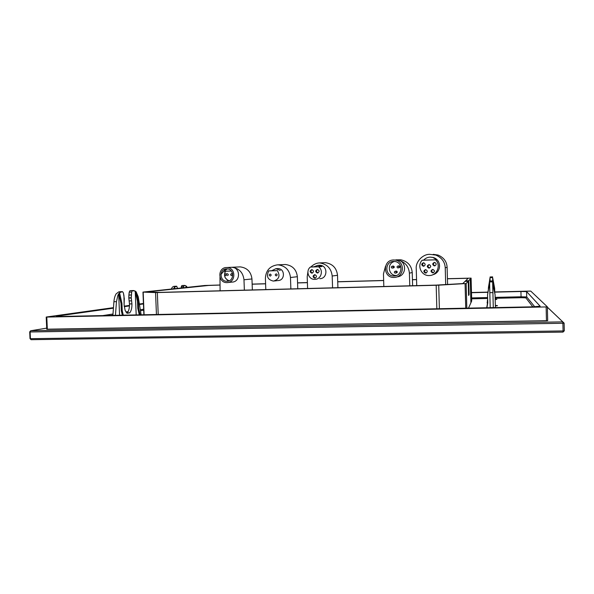 <?xml version="1.0" encoding="UTF-8"?>
<svg xmlns="http://www.w3.org/2000/svg" width="594" height="594" viewBox="0 0 594 594"><rect width="100%" height="100%" fill="white"/><g stroke="black" fill="none" stroke-linecap="round" stroke-linejoin="round"><path stroke-width="0.89" d="M394.067 275.98L394.03 275.98C384.749 276.492 384.348 261.434 393.629 261.427L394.795 261.486C403.586 262.407 402.532 276.047 394.067 275.98M394.594 261.457C386.352 263.253 388.402 275.928 396.413 275.468L396.554 275.46M396.376 273.01C397.594 272.356 397.594 271.703 396.369 271.05L395.998 271.109M399.057 267.827C400.267 267.211 400.282 266.565 399.109 265.874L398.723 265.919M393.391 268.005C394.594 267.382 394.609 266.736 393.436 266.053L393.072 266.09M393.592 259.972C382.41 259.986 382.967 278.103 394.112 277.428L394.201 277.428C404.239 277.398 405.531 261.315 395.121 260.053L393.592 259.972M395.285 273.218L395.255 273.218C393.993 272.572 393.985 271.911 395.225 271.235L395.285 271.235C396.525 271.896 396.525 272.557 395.285 273.218M398.002 267.976L397.913 267.976C396.703 267.293 396.718 266.632 397.943 265.993L398.054 266.001C399.242 266.699 399.22 267.352 398.002 267.976M392.27 268.154L392.189 268.154C390.978 267.471 390.986 266.817 392.211 266.171L392.315 266.179C393.503 266.869 393.488 267.53 392.27 268.154M396.992 276.856C406.341 276.403 407.321 261.88 398.27 260.083L395.983 259.845L400.905 259.808C407.788 261.449 411.568 265.689 412.236 272.527L412.622 285.766M383.835 286.516L383.457 273.916L385.499 266.29M398.27 260.083C404.974 261.872 408.687 266.231 409.407 273.158L409.778 285.84M276.255 275.906L276.24 275.906C274.963 275.252 274.94 274.569 276.188 273.864L276.21 273.864C277.48 274.532 277.495 275.208 276.255 275.906L276.403 275.891M277.376 270.649L268.755 270.916C266.105 276.336 267.656 279.737 273.426 281.096L273.455 281.096C279.106 279.38 280.413 275.898 277.376 270.649L271.755 270.693L275.943 268.666L280.271 270.433M270.24 276.084L270.218 276.084C268.948 275.43 268.926 274.755 270.166 274.049L270.196 274.049C271.458 274.71 271.473 275.386 270.24 276.084L270.381 276.069M268.755 270.916L271.755 270.693M274.428 280.977L278.022 280.546C285.246 280.554 285.202 268.503 277.873 268.562L276.908 268.622M265.8 289.605L265.399 278.23C265.919 270.433 269.936 265.971 277.443 264.85L278.252 264.857C285.499 265.912 289.568 270.129 290.473 277.502L290.867 288.951M290.473 277.502L297.356 276.722C296.488 269.602 292.545 265.533 285.536 264.508L277.443 264.85M297.356 276.722L297.765 288.773M432.684 269.416L432.878 269.416C434.979 270.634 434.942 271.792 432.781 272.884L432.699 272.884C430.502 271.733 430.494 270.574 432.684 269.416C431.237 270.879 431.482 271.963 433.405 272.668L433.583 272.661M435.528 259.823L422.141 260.254C416.713 265.793 421.488 276.084 429.254 275.534L429.262 275.534C437.058 275.661 441.32 265.028 435.528 259.823L423.611 260.142C425.356 258.271 427.509 257.269 430.078 257.128L432.855 257.469L436.724 259.712M425.608 273.092L425.534 273.092C423.329 271.948 423.322 270.797 425.504 269.631L425.675 269.631C427.791 270.834 427.762 271.985 425.608 273.092M429.054 268.094L428.831 268.087C426.767 266.854 426.804 265.704 428.957 264.627L429.276 264.649C431.244 265.934 431.17 267.085 429.054 268.094M434.496 265.882L434.192 265.867C432.202 264.582 432.276 263.432 434.4 262.414L434.815 262.451C436.701 263.788 436.59 264.931 434.496 265.882M423.507 266.223L423.247 266.216C421.22 264.961 421.272 263.81 423.403 262.763L423.752 262.786C425.69 264.085 425.608 265.236 423.507 266.223M422.141 260.254L423.611 260.142M432.722 274.755C441.491 272.772 441.936 259.823 433.13 257.454L430.368 257.12M426.388 272.876L426.321 272.876C424.398 272.178 424.153 271.102 425.586 269.631M429.12 264.627C427.561 265.978 427.717 267.077 429.581 267.931L429.722 267.939M434.578 262.414C432.959 263.684 433.056 264.79 434.875 265.733L435.112 265.756M423.671 262.778C422.089 264.085 422.223 265.184 424.064 266.082L424.131 266.09M416.728 285.655L416.238 268.688C415.458 261.843 422.824 254.017 429.789 254.351L435.81 255.064C441.758 257.648 444.899 261.895 445.233 267.805L445.693 284.608M433.241 254.336L438.068 255.056C443.785 257.529 446.799 261.612 447.111 267.285L447.594 284.496M231.452 273.7L231.482 273.7C232.648 274.317 232.662 274.948 231.526 275.601L231.526 275.601C230.331 274.985 230.316 274.354 231.452 273.7M225.534 271.22C223.493 275.713 224.703 278.898 229.18 280.791M227.398 273.752L227.428 273.752C228.586 274.361 228.601 274.992 227.472 275.631M227.049 281.274C219.446 281.742 218.963 268.837 226.589 268.852L226.878 268.844C234.407 268.755 234.474 281.326 227.057 281.274L227.049 281.274M227.361 268.874L223.797 271.272L231.326 271.042M225.713 275.772L225.69 275.772C224.517 275.163 224.502 274.532 225.638 273.879L225.668 273.879C226.834 274.495 226.849 275.126 225.713 275.772M226.544 267.508C217.27 267.5 217.857 283.182 227.101 282.61L227.138 282.61C236.122 282.625 236.033 267.449 226.923 267.508L226.544 267.508M225.319 271.228L224.688 273.069M225.022 277.353L228.163 281.133M227.138 282.61L231.935 282.105C240.778 282.128 240.629 267.241 231.794 267.278L231.838 267.278C238.959 268.184 243.005 272.342 243.986 279.767L244.364 290.169M231.794 267.278L240.184 266.877C247.119 267.783 251.047 271.814 251.96 278.965L252.353 289.961M220.107 290.808L219.973 277.361M220.909 274.473L225.869 268.919M314.842 278.222L314.835 278.222C312.57 277.101 312.533 275.913 314.723 274.666L314.768 274.666C317.003 275.816 317.025 277.004 314.842 278.222L314.835 278.222C312.57 277.101 312.533 275.913 314.723 274.666L314.768 274.666C317.003 275.816 317.025 277.004 314.842 278.222M314.998 274.68C313.402 276.039 313.543 277.183 315.414 278.103C313.543 277.183 313.402 276.039 314.998 274.68M318.525 266.795L310.41 267.048C305.375 270.797 308.65 279.833 314.879 279.366L314.902 279.366C321.146 279.47 323.827 270.225 318.525 266.795L310.41 267.048L318.525 266.795C323.827 270.225 321.146 279.47 314.902 279.366L314.902 279.366C308.65 279.833 305.375 270.797 310.41 267.048L313.907 266.81L317.842 265.332L321.874 266.558L318.525 266.795M317.471 273.002L317.411 273.002C315.191 271.844 315.176 270.656 317.359 269.446L317.456 269.446C319.639 270.634 319.646 271.814 317.471 273.002L317.411 273.002C315.191 271.844 315.176 270.656 317.359 269.446L317.456 269.446C319.639 270.634 319.646 271.814 317.471 273.002M311.872 273.173L311.813 273.173C309.593 272.015 309.578 270.827 311.753 269.617L311.843 269.617C314.033 270.797 314.04 271.985 311.872 273.173L311.813 273.173C309.593 272.015 309.578 270.827 311.753 269.617L311.843 269.617C314.033 270.797 314.04 271.985 311.872 273.173M319.29 265.243L318.414 265.332L319.29 265.243M319.758 278.69C327.821 278.727 328.051 265.407 319.802 265.243L318.354 265.332L321.874 266.558L313.907 266.81L317.842 265.332L319.802 265.243C328.051 265.407 327.821 278.727 319.758 278.69M317.671 269.461C316.03 270.782 316.134 271.926 317.998 272.906C316.134 271.926 316.03 270.782 317.671 269.461M312.08 269.639C310.454 270.946 310.565 272.089 312.399 273.069C310.565 272.089 310.454 270.946 312.08 269.639M307.202 276.737L307.915 271.896L307.202 276.737L307.595 288.513L307.202 276.737M310.825 267.018C313.335 264.523 316.134 263.164 319.216 262.934L319.735 262.956C327.131 264.137 331.281 268.488 332.187 276.002L332.573 287.86L332.187 276.002L337.518 275.297C336.642 268.035 332.625 263.825 325.467 262.682L319.735 262.956C327.131 264.137 331.281 268.488 332.187 276.002L337.518 275.297L337.919 287.719L337.518 275.297C336.642 268.035 332.625 263.825 325.467 262.682L319.216 262.934C316.134 263.164 313.335 264.523 310.825 267.018M465.05 281.378L465.637 280.806L468.718 280.724L471.094 278.118L471.703 300.972L471.094 278.111L471.703 300.972L470.901 302.769L471.703 300.972M468.213 278.282L447.431 278.786L468.221 278.267L465.614 280.806L468.718 280.724L471.094 278.118L447.431 278.697L471.094 278.118M412.444 279.737L416.55 279.626L412.444 279.759M383.657 280.554L337.726 281.823L383.657 280.539M307.402 282.662L297.564 282.937L307.402 282.647M265.6 283.821L252.146 284.192L265.6 283.806M461.679 283.68L462.771 283.576L465.028 281.378L468.198 281.289L468.555 294.483L468.198 281.289L466.156 283.531L436.182 285.261L155.561 292.575L157.336 292.56L158.212 314.464L157.336 292.56L438.721 285.165L439.382 308.724L438.721 285.165L466.156 283.531L466.817 308.167L466.156 283.531L468.198 281.289L465.028 281.378L462.771 283.576L434.964 285.179L159.853 292.382L146.673 291.921L209.6 285.35L219.899 285.068L206.296 285.528L146.428 291.981M564.3 330.806L563.075 330.94L563.001 332.098L564.3 330.806L564.122 323.136L547.371 307.165M563.001 332.098L31.066 339.686L30.413 338.684L563.075 330.94L562.897 323.262L564.122 323.136L547.371 307.202M31.066 339.686L30.004 338.587L29.7 331.898L30.665 330.761L562.763 321.881L562.897 323.262L30.116 331.979L30.665 330.761L46.696 328.126M30.004 338.587L30.413 338.684L30.116 331.979L29.7 331.898M547.683 320.663L547.364 306.838L546.131 306.935L547.364 306.838L530.769 291.112L529.826 291.097L494.795 291.944L530.769 291.112L547.364 306.831L547.683 320.663L546.458 320.782L46.896 329.195M495.196 299.22L496.859 299.369L495.203 299.576C497.416 299.406 497.408 299.287 495.196 299.22M471.48 292.508L487.926 292.114L471.48 292.508M547.69 320.671L47.334 329.276L46.748 329.239L46.206 317.055L113.476 307.647L46.354 317.018L46.792 317.077L47.334 329.276L46.792 317.077L46.206 317.055M546.131 306.935L546.458 320.782L546.131 306.935L46.792 317.077L546.131 306.935M124.198 306.155L129.492 305.413L124.198 306.155M139.434 304.024L143.429 303.467L139.434 304.024M520.931 291.506L526.588 291.602L540.146 306.207L532.818 306.816L59.771 316.468C56.333 316.513 55.435 316.402 57.069 316.119L113.432 308.175L57.069 316.119L59.771 316.468L532.818 306.816L525.824 297.832L526.715 296.926L534.726 306.764L526.715 296.926L521.057 296.792L520.931 291.506L526.588 291.602L526.715 296.926L525.824 297.832L532.803 306.816L540.146 306.207L526.588 291.602L526.715 296.926L521.057 296.792L520.931 291.506L494.839 292.137L520.931 291.506M471.48 292.701L487.897 292.307L471.48 292.701M124.25 306.653L129.47 305.917L124.25 306.653M139.501 304.499L143.444 303.942L139.501 304.499M436.182 285.261L436.842 308.776L436.182 285.261M521.109 297.713L525.824 297.832L521.109 297.713L521.057 296.792L495.151 297.379L521.057 296.792L521.109 297.713L495.173 298.299L521.109 297.713M471.621 297.921L487.629 297.557L471.621 297.921M471.643 298.834L487.652 298.47L471.643 298.834M110.826 315.429L112.912 315.095L110.826 315.429M126.656 312.912L127.354 312.8L126.656 312.912M140.459 310.721L143.696 310.202L140.459 310.721M102.792 315.592L112.994 314.003L102.792 315.592M125.913 311.984L128.141 311.635L125.913 311.984M140.303 309.734L143.659 309.214L140.303 309.734M155.561 292.575L156.437 314.501L155.561 292.575L142.968 292.099L204.707 285.491L219.891 285.001L204.707 285.491L143.228 292.055L155.561 292.575M144.097 314.753L143.184 292.129L144.097 314.753M416.55 279.551L412.444 279.67L416.55 279.551M383.657 280.465L337.726 281.734L383.657 280.465M307.395 282.573L297.564 282.848L307.395 282.573M265.592 283.732L252.146 284.11L265.592 283.732M465.072 283.642L465.733 308.189L465.072 283.642M173.931 288.008L173.968 288.773L174.562 287.095L174.918 288.669L174.562 287.095L175.891 286.315L173.715 286.375L172.379 287.154L171.28 289.063L172.379 287.154L173.715 286.375L176.7 286.234L174.532 286.293L176.7 286.234L174.562 287.095L173.545 288.818L173.931 288.008M174.257 288.743L174.087 288.001L174.257 288.743M186.82 286.672L186.976 287.385L186.026 285.929L186.085 287.481L186.026 285.929L186.82 286.672M186.368 287.451L186.026 285.929L183.962 285.514L183.323 287.771L183.42 286.709L181.289 286.768L181.177 288.001L181.838 285.573L181.289 286.768L183.42 286.709L183.962 285.514L181.838 285.573L184.734 285.432L186.026 285.929L186.368 287.451M121.332 310.811L122.23 310.669L123.262 315.176L122.23 310.669L121.933 303.371L122.23 310.669L121.332 310.811L121.028 303.489L118.674 293.778L119.565 315.251L118.674 293.778L117.879 295.285L119.543 292.694L121.933 303.371L121.028 303.489L121.933 303.371L119.543 292.694L121.369 291.751L118.859 291.817L116.142 293.844C114.946 295.753 114.204 298.374 113.922 301.707L112.89 315.384L113.922 301.707L116.469 301.648L117.879 295.285L116.469 301.648L113.922 301.707C114.204 298.374 114.946 295.753 116.142 293.844L118.859 291.817L122.49 291.639L119.981 291.706L122.49 291.639L119.543 292.694L118.852 293.77L121.028 303.489L121.332 310.811L122.334 315.199L121.332 310.811M115.444 315.332L116.469 301.648L115.444 315.332M141.045 314.53L140.102 314.686L141.045 314.53L138.224 296.785L136.338 292.285L138.224 296.785L141.127 314.813M138.335 301.217L138.617 308.197L140.132 314.835L138.617 308.197L137.793 308.323L137.504 301.329L135.217 291.097L136.189 314.909L135.217 291.097L136.264 291.958L138.335 301.217L137.504 301.329L135.217 291.097L136.264 291.958L138.335 301.217L138.617 308.197L137.793 308.323L137.504 301.329L138.335 301.217M139.286 314.85L137.793 308.323L139.286 314.85M494.646 288.216L494.735 291.647L494.646 288.29L492.805 279.321L492.701 281.816L492.612 278.356L494.646 288.216M488.327 288.454L490.05 278.43L490.102 280.962L490.043 277.621L488.327 288.454M487.132 302.947L487.563 302.94L487.132 302.947L487.689 299.777L487.132 302.947M488.498 287.065L490.043 278.051L488.498 287.065M487.347 300.972L487.667 299.116L487.347 300.972M492.782 278.259L494.579 287.919L492.782 278.259M495.069 294.587L495.411 307.581L495.077 294.691L492.686 284.014L493.295 307.625L492.901 292.597L489.827 292.671L490.199 307.685L489.827 292.671L492.901 292.597L492.686 284.014L493.295 307.625L492.656 282.848L495.069 294.587M487.555 294.869L487.771 302.903L486.909 307.751L487.771 302.903L487.555 294.869L489.605 282.93L489.827 292.671L489.605 281.95L487.555 294.869M487.793 292.924L489.597 282.395L487.793 292.924M487.741 301.967L486.709 307.759L487.741 301.967M492.857 282.514L494.988 294.156L492.857 282.514M468.555 294.706L469.06 294.698L468.718 280.724L469.06 293.636L468.532 293.644L469.06 293.636L469.06 294.698L468.607 295.47L469.06 294.698L468.555 294.706M468.555 294.483L468.607 295.47L468.555 294.483M182.633 285.491L184.756 285.432M176.708 286.234L177.547 288.387L176.7 286.234L174.539 286.293M131.059 290.607L133.502 290.54L132.417 290.652L131.675 292.062L129.217 292.122L129.967 290.718L133.464 290.548L129.967 290.718L129.217 292.122L128.801 297.839L129.485 303.942C129.551 308.063 128.809 311.056 127.25 312.912L129.715 312.86L127.116 313.276L125.126 310.365L124.109 304.952L124.295 298.611L123.381 292.916L122.498 291.639L119.988 291.706M133.502 290.54L135.217 291.097L132.417 290.652L131.675 292.062L131.252 297.78L131.935 303.883C132.002 308.011 131.267 311.004 129.715 312.86L127.116 313.276L125.126 310.365L124.109 304.952L123.968 295.812L123.381 292.916L122.498 291.639M492.597 277.554L490.043 277.621L492.597 277.554L492.612 278.356L492.597 277.554M490.117 276.93L490.117 277.554L490.109 276.99L492.589 276.923L492.626 278.423L492.589 276.863L492.604 277.435L492.589 276.863L490.109 276.99L492.589 276.863M492.634 281.868L489.605 281.95L492.634 281.868L492.656 282.848L492.634 281.868M489.701 280.977L489.708 281.853L489.694 281.059L492.626 280.984L492.678 282.937L492.626 280.895L492.641 281.556L492.626 280.895L489.694 281.059L492.626 280.895M492.664 282.878L492.634 281.779L489.612 281.853L492.634 281.779L492.664 282.878M437.488 285.075L159.853 292.382L146.636 291.996M467.285 279.18L465.614 280.806M129.485 303.942L131.935 303.883C132.002 308.011 131.267 311.004 129.715 312.86L127.25 312.912C128.809 311.056 129.551 308.063 129.485 303.942L131.935 303.883L131.578 300.846L129.128 300.906L129.485 303.942M131.267 298.136L131.578 300.846L129.128 300.906L128.816 298.195L131.252 297.78L128.801 297.839L131.267 298.136M131.348 294.988L131.252 297.78L128.801 297.839L128.891 295.055L131.348 294.988L128.891 295.055L129.217 292.122L131.675 292.062L131.348 294.988M129.967 290.718L132.417 290.652L129.967 290.718M490.05 277.561L492.597 277.487M489.612 281.853L492.634 281.779M495.359 305.457L497.49 305.672L495.366 305.955C498.195 305.724 498.195 305.561 495.359 305.457M468.495 308.13L470.901 302.769L470.262 279.024L470.901 302.769L468.495 308.13M409.407 273.158L412.236 272.527M445.233 267.805L447.111 267.285M243.986 279.767L251.96 278.965M394.03 275.98L396.413 275.468M395.285 271.235L396.369 271.05M398.054 266.001L399.109 265.874M392.315 266.179L393.436 266.053M395.121 260.053L397.475 259.927M397.78 259.979L400.905 259.808M277.873 268.562L276.247 268.666M278.252 264.857L285.536 264.508M432.699 272.884L433.405 272.668M425.534 273.092L426.321 272.876M428.831 268.087L429.581 267.931M434.192 265.867L434.875 265.733M423.247 266.216L424.064 266.082M435.81 255.064L438.068 255.056M231.482 273.7L232.603 273.619M225.668 273.879L227.428 273.752M226.923 267.508L231.727 267.278M231.838 267.278L240.184 266.877M317.411 273.002L317.783 272.965L317.411 273.002M319.735 262.956L325.467 262.682L319.735 262.956M143.882 314.753L142.968 292.107"/></g></svg>
